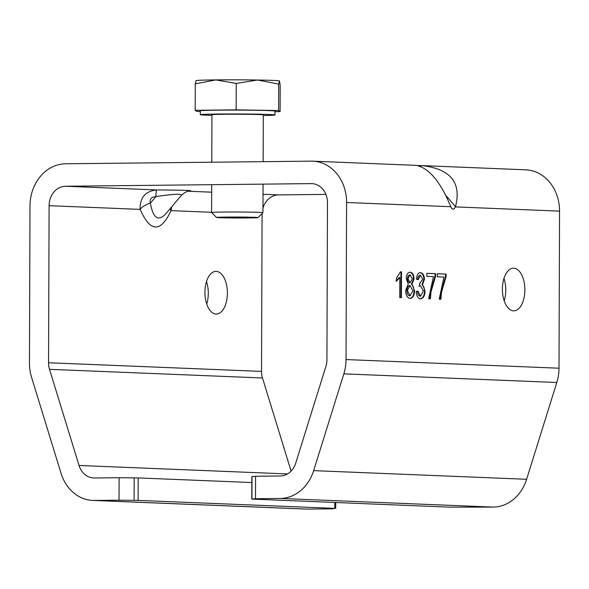 <?xml version="1.0" encoding="UTF-8"?>
<svg xmlns="http://www.w3.org/2000/svg" width="589" height="589" viewBox="0 0 589 589"><rect width="100%" height="100%" fill="white"/><g stroke="black" fill="none" stroke-linecap="round" stroke-linejoin="round"><path stroke-width="0.88" d="M188.502 191.145C195.636 190.541 184.998 190.144 156.571 189.945A12.84 0.78 -89.7 0 0 155.871 196.616C173.549 193.965 182.045 193.553 181.375 195.379L165.745 213.844C158.161 221.788 153.044 218.202 150.394 203.095C149.429 199.148 151.255 196.991 155.871 196.616L150.394 203.095A12.84 6.059 160 0 0 140.13 209.382C150.357 232.449 160.657 232.869 171.046 210.634L171.87 206.606M170.037 208.778A12.84 6.545 -159.1 0 0 171.046 210.634L211.606 212.283M119.03 500.179L94.306 500.444A41.731 35.465 92.3 0 1 92.76 500.422A41.731 35.465 92.3 0 1 61.057 473.35L31.541 377.203A41.731 35.465 92.3 0 1 29.45 362.957L29.995 205.885A41.731 35.465 92.3 0 1 65.622 163.786L311.25 161.143A41.731 35.465 92.3 0 1 312.796 161.172A41.731 35.465 92.3 0 1 346.582 202.483L346.03 359.555A41.731 35.465 92.3 0 1 343.843 373.853L313.65 470.633A41.731 35.465 92.3 0 1 280.217 498.449L255.486 498.714L255.567 476.243L280.29 475.978A19.26 16.367 -87.7 0 0 295.722 463.145L325.916 366.358A19.26 16.367 -87.7 0 0 326.924 359.761L327.477 202.69A19.26 16.367 -87.7 0 0 311.883 183.621A19.26 16.367 -87.7 0 0 311.169 183.613L65.541 186.249L156.571 189.945C145.336 191.167 139.858 197.646 140.13 209.382L49.101 205.686L48.556 362.75A19.26 16.367 -87.7 0 0 49.52 369.332L79.036 465.472A19.26 16.367 -87.7 0 0 93.666 477.966A19.26 16.367 -87.7 0 0 94.38 477.981L119.111 477.716L119.03 500.179L138.106 500.392L138.187 477.929L119.111 477.716M65.541 186.249A19.26 16.367 -87.7 0 0 49.101 205.686M262.981 208.064A19.26 16.367 92.3 0 1 278.516 194.9L325.901 194.392M206.724 304.042A21.337 11.235 89.4 0 0 206.481 281.586M291.084 471.112L262.488 377.976A19.26 16.367 92.3 0 1 261.523 371.401L262.076 214.33A19.26 16.367 92.3 0 1 262.09 213.564M204.92 292.254A21.337 11.235 -90.6 0 1 215.927 271.374A21.337 11.235 -90.6 0 1 227.391 292.593A21.337 11.235 -90.6 0 1 216.384 314.047A21.337 11.235 -90.6 0 1 204.92 292.254M421.179 166.591L420.303 165.568L417.829 165.546M312.796 161.172L416.305 165.369C429.109 168.137 440.565 181.846 450.673 206.496L451.756 208.491L453.103 209.25L454.45 208.506L455.459 206.687L446.028 195.658M420.303 165.568L422.254 165.612C450.637 169.014 461.71 182.7 455.459 206.687M255.567 476.243L251.849 476.611L251.768 499.082L449.378 507.144L493.184 507.092A41.731 35.465 -87.7 0 0 526.618 479.284L556.811 382.497A41.731 35.465 -87.7 0 0 559.005 368.206L559.55 211.134A41.731 35.465 -87.7 0 0 525.763 169.816L422.254 165.612M524.865 289.972A21.337 11.235 -90.6 0 1 513.866 310.852A21.337 11.235 -90.6 0 1 502.402 289.059A21.337 11.235 -90.6 0 1 513.402 268.179A21.337 11.235 -90.6 0 1 524.865 289.972M440.874 299.234L439.166 299.16L443.973 277.044L437.355 276.778L437.362 273.745L446.116 274.099L446.109 276.543L441.536 292.196L440.874 299.234M410.084 298.409C407.271 297.916 405.799 295.236 405.659 290.362L408.273 283.972L406.248 278.663C406.388 274.599 407.684 272.449 410.15 272.206C412.639 272.678 413.934 274.96 414.052 279.061L412.035 284.126L414.568 290.826C414.398 295.597 412.904 298.13 410.084 298.409L410.268 298.417M430.368 298.807L428.659 298.733L433.467 276.616L426.856 276.351L426.863 273.318L435.61 273.671L435.602 276.116L431.038 291.769L430.368 298.807M420.656 285.886L419.486 286.188L419.677 283.442L422.718 279.311L420.517 275.21L418.057 279.753L416.401 279.12C416.909 274.805 418.271 272.641 420.494 272.626C422.968 273.149 424.279 275.424 424.426 279.444L422.549 284.575L425.052 290.995C424.824 295.892 423.3 298.505 420.465 298.837C417.954 298.461 416.533 295.987 416.195 291.422L417.851 291.076L420.575 296.23L423.285 290.981L420.656 285.886L418.941 286.195M400.417 271.816L401.492 271.86L401.404 297.629L399.74 297.563L399.813 277.485L396.478 281.144L396.493 278.096L400.417 271.816L400.947 271.86L400.851 297.607M504.199 300.846A21.337 11.235 89.4 0 0 503.963 278.391M399.813 277.485L399.268 277.493L395.933 281.152M400.947 271.86L401.492 271.86M417.321 291.187L418.271 294.986L420.119 296.238M419.95 272.633C422.423 273.156 423.734 275.424 423.881 279.451L421.996 284.575L423.859 286.836L424.5 291.003C424.279 295.899 422.755 298.513 419.92 298.837M420.355 275.218L418.352 276.307L417.527 279.547M421.996 284.575L422.549 284.575M426.863 273.348L435.065 273.679L435.057 276.123L430.485 291.776L429.823 298.814M435.057 276.123L435.602 276.116M435.065 273.679L435.61 273.671M409.598 272.214C412.094 272.678 413.39 274.967 413.507 279.068L411.49 284.134L413.382 286.696L414.023 290.833C413.853 295.604 412.359 298.137 409.539 298.417M409.9 285.422L407.603 286.814L406.83 290.458L407.154 293.086L408.14 295.082L409.753 295.833M410.01 274.798L408.044 275.888L407.411 278.626L408.015 281.623L409.767 282.838M412.337 278.972L410.091 274.791L407.963 278.619L410.15 282.838L412.337 278.972M412.852 290.797L409.996 285.415L407.374 290.451L410.106 295.833L412.852 290.797M411.49 284.134L412.035 284.126M437.362 273.775L445.571 274.106L445.564 276.55L440.992 292.203L440.329 299.241M445.564 276.55L446.109 276.543M445.571 274.106L446.116 274.099M334.773 502.491L334.758 508.373L138.106 500.392M138.187 477.929L251.827 482.538M92.76 500.422L305.728 509.065A41.731 35.465 -87.7 0 0 307.274 509.095L331.997 508.822L334.758 508.373M251.768 499.082L255.486 498.714M237.904 217.996A20.755 0.479 0.2 0 1 216.516 217.459A20.755 0.479 0.2 0 1 237.271 217.039A20.755 0.479 0.2 0 1 258.019 217.599A20.755 0.479 0.2 0 1 237.904 217.996M258.019 217.599L262.959 212.703A25.68 0.589 -179.8 0 0 262.966 212.688A25.68 0.589 -179.8 0 0 236.491 212.003A25.68 0.589 -179.8 0 0 211.606 212.504A25.68 0.589 -179.8 0 0 211.606 212.519L216.516 217.459M263.143 161.666L263.305 114.907A25.68 0.589 -179.8 0 0 236.83 114.229A25.68 0.589 -179.8 0 0 211.944 114.73L211.775 162.218M274.967 111.696L280.099 111.638L280.187 85.199L279.458 80.914L278.7 84.087L257.481 80.023A41.731 0.957 0.2 0 1 279.444 80.907L279.444 80.907M236.241 83.417L215.773 79.905A41.731 0.957 0.2 0 1 257.481 80.023L236.241 83.417L236.152 109.856L195.18 110.298L196.674 111.409L200.304 111.468M195.938 80.678L196.041 80.619A41.731 0.957 0.2 0 1 215.773 79.905L195.276 83.859L196.034 80.686M195.18 110.298L195.276 83.859M280.099 111.638L278.604 110.526L236.152 109.856M263.305 115.532A37.335 0.861 -179.8 0 0 274.96 114.951L274.975 111.1A37.335 0.861 -179.8 0 0 236.483 110.106A37.335 0.861 -179.8 0 0 200.304 110.835L200.289 114.693A37.335 0.861 -179.8 0 0 211.944 115.356M278.604 110.526L278.7 84.087M274.96 114.951A37.335 0.861 -179.8 0 0 236.469 113.957A37.335 0.861 -179.8 0 0 200.289 114.693M278.516 194.9L263.033 194.267M211.672 192.183L188.112 191.226M311.169 183.613L312.597 183.672M261.347 214.3L262.076 214.33M261.523 371.401L48.556 362.75M346.582 202.483L450.762 206.717M455.371 206.901L559.55 211.134M559.005 368.206L346.03 359.555M423.881 279.451L424.426 279.444M424.5 291.003L425.052 290.995M419.942 296.238L420.487 296.23M420.112 285.893L420.517 285.886M430.485 291.776L431.038 291.769M407.411 278.626L407.963 278.619M406.83 290.458L407.374 290.451M409.605 282.845L410.15 282.838M409.561 295.833L410.106 295.833M413.507 279.068L414.052 279.061M414.023 290.833L414.568 290.826M440.992 292.203L441.536 292.196M134.196 477.848L134.115 500.311M307.274 509.095L94.306 500.444M280.217 498.449L493.184 507.092M251.937 499.045L252.018 476.582M343.843 373.853L556.811 382.497M526.618 479.284L313.65 470.633M49.52 369.332L262.488 377.976M287.506 473.939L79.036 465.472M188.966 191.072C187.545 190.843 185.005 192.279 181.368 195.379M420.031 296.238L420.575 296.23M419.501 283.493L420.053 283.493M419.891 275.218L420.436 275.21M410.091 274.791L409.546 274.798M409.996 285.415L409.451 285.422M410.231 282.838L409.686 282.845M410.202 295.833L409.657 295.84M335.737 502.527L335.715 508.454M211.701 184.681L211.606 212.504M263.062 184.129L262.966 212.688"/></g></svg>
